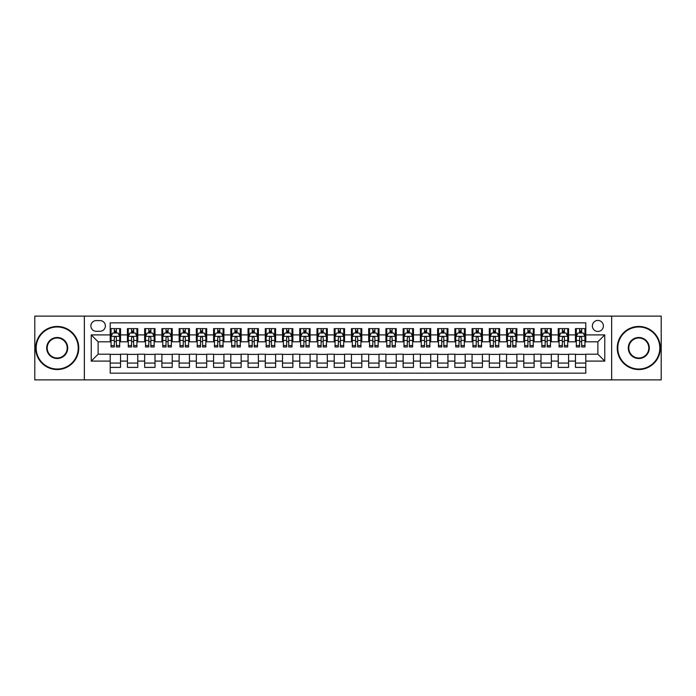 <?xml version="1.0" encoding="UTF-8"?>
<svg xmlns="http://www.w3.org/2000/svg" width="696" height="696" viewBox="0 0 696 696"><rect width="100%" height="100%" fill="white"/><g stroke="black" fill="none" stroke-linecap="round" stroke-linejoin="round"><path stroke-width="1.04" d="M597.873 320.43A5.516 5.516 0 0 0 592.357 325.945A5.516 5.516 0 0 0 597.873 331.453A5.516 5.516 0 0 0 603.388 325.945A5.516 5.516 0 0 0 597.873 320.43M611.654 379.877L661.2 379.877L661.2 316.123L611.654 316.123L611.654 379.877L84.347 379.877L84.347 316.123L34.8 316.123L34.8 379.877L84.347 379.877M585.806 328.616L575.47 328.616L575.47 334.906L568.58 334.906L568.58 341.797L575.47 341.797L575.47 334.906M568.58 334.906L568.58 328.616L558.236 328.616L558.236 334.906L551.345 334.906L551.345 341.797L558.236 341.797L558.236 334.906M551.345 334.906L551.345 328.616L541.001 328.616L541.001 334.906L534.11 334.906L534.11 341.797L541.001 341.797L541.001 334.906M534.11 334.906L534.11 328.616L523.775 328.616L523.775 334.906L516.876 334.906L516.876 341.797L523.775 341.797L523.775 334.906M516.876 334.906L516.876 328.616L506.54 328.616L506.54 334.906L499.65 334.906L499.65 341.797L506.54 341.797L506.54 334.906M499.65 334.906L499.65 328.616L489.305 328.616L489.305 334.906L482.415 334.906L482.415 341.797L489.305 341.797L489.305 334.906M482.415 334.906L482.415 328.616L472.071 328.616L472.071 334.906L465.18 334.906L465.18 341.797L472.071 341.797L472.071 334.906M465.18 334.906L465.18 328.616L454.845 328.616L454.845 334.906L447.946 334.906L447.946 341.797L454.845 341.797L454.845 334.906M447.946 334.906L447.946 328.616L437.61 328.616L437.61 334.906L430.72 334.906L430.72 341.797L437.61 341.797L437.61 334.906M430.72 334.906L430.72 328.616L420.375 328.616L420.375 334.906L413.485 334.906L413.485 341.797L420.375 341.797L420.375 334.906M413.485 334.906L413.485 328.616L403.141 328.616L403.141 334.906L396.25 334.906L396.25 341.797L403.141 341.797L403.141 334.906M396.25 334.906L396.25 328.616L385.915 328.616L385.915 334.906L379.015 334.906L379.015 341.797L385.915 341.797L385.915 334.906M379.015 334.906L379.015 328.616L368.68 328.616L368.68 334.906L361.79 334.906L361.79 341.797L368.68 341.797L368.68 334.906M361.79 334.906L361.79 328.616L351.445 328.616L351.445 334.906L344.555 334.906L344.555 341.797L351.445 341.797L351.445 334.906M344.555 334.906L344.555 328.616L334.21 328.616L334.21 334.906L327.32 334.906L327.32 341.797L334.21 341.797L334.21 334.906M327.32 334.906L327.32 328.616L316.985 328.616L316.985 334.906L310.085 334.906L310.085 341.797L316.985 341.797L316.985 334.906M310.085 334.906L310.085 328.616L299.75 328.616L299.75 334.906L292.859 334.906L292.859 341.797L299.75 341.797L299.75 334.906M292.859 334.906L292.859 328.616L282.515 328.616L282.515 334.906L275.625 334.906L275.625 341.797L282.515 341.797L282.515 334.906M275.625 334.906L275.625 328.616L265.28 328.616L265.28 334.906L258.39 334.906L258.39 341.797L265.28 341.797L265.28 334.906M258.39 334.906L258.39 328.616L248.054 328.616L248.054 334.906L241.155 334.906L241.155 341.797L248.054 341.797L248.054 334.906M241.155 334.906L241.155 328.616L230.82 328.616L230.82 334.906L223.929 334.906L223.929 341.797L230.82 341.797L230.82 334.906M223.929 334.906L223.929 328.616L213.585 328.616L213.585 334.906L206.695 334.906L206.695 341.797L213.585 341.797L213.585 334.906M206.695 334.906L206.695 328.616L196.35 328.616L196.35 334.906L189.46 334.906L189.46 341.797L196.35 341.797L196.35 334.906M189.46 334.906L189.46 328.616L179.124 328.616L179.124 334.906L172.225 334.906L172.225 341.797L179.124 341.797L179.124 334.906M172.225 334.906L172.225 328.616L161.89 328.616L161.89 334.906L154.999 334.906L154.999 341.797L161.89 341.797L161.89 334.906M154.999 334.906L154.999 328.616L144.655 328.616L144.655 334.906L137.764 334.906L137.764 341.797L144.655 341.797L144.655 334.906M137.764 334.906L137.764 328.616L127.42 328.616L127.42 341.797L120.53 341.797L120.53 328.616L110.194 328.616M110.194 367.384L120.53 367.384L120.53 354.203L127.42 354.203L127.42 367.384L137.764 367.384L137.764 354.203L144.655 354.203L144.655 361.094L137.764 361.094M144.655 361.094L144.655 367.384L154.999 367.384L154.999 354.203L161.89 354.203L161.89 361.094L154.999 361.094M161.89 361.094L161.89 367.384L172.225 367.384L172.225 354.203L179.124 354.203L179.124 361.094L172.225 361.094M179.124 361.094L179.124 367.384L189.46 367.384L189.46 354.203L196.35 354.203L196.35 361.094L189.46 361.094M196.35 361.094L196.35 367.384L206.695 367.384L206.695 354.203L213.585 354.203L213.585 361.094L206.695 361.094M213.585 361.094L213.585 367.384L223.929 367.384L223.929 354.203L230.82 354.203L230.82 361.094L223.929 361.094M230.82 361.094L230.82 367.384L241.155 367.384L241.155 354.203L248.054 354.203L248.054 361.094L241.155 361.094M248.054 361.094L248.054 367.384L258.39 367.384L258.39 354.203L265.28 354.203L265.28 361.094L258.39 361.094M265.28 361.094L265.28 367.384L275.625 367.384L275.625 354.203L282.515 354.203L282.515 361.094L275.625 361.094M282.515 361.094L282.515 367.384L292.859 367.384L292.859 354.203L299.75 354.203L299.75 361.094L292.859 361.094M299.75 361.094L299.75 367.384L310.085 367.384L310.085 354.203L316.985 354.203L316.985 361.094L310.085 361.094M316.985 361.094L316.985 367.384L327.32 367.384L327.32 354.203L334.21 354.203L334.21 361.094L327.32 361.094M334.21 361.094L334.21 367.384L344.555 367.384L344.555 354.203L351.445 354.203L351.445 361.094L344.555 361.094M351.445 361.094L351.445 367.384L361.79 367.384L361.79 354.203L368.68 354.203L368.68 361.094L361.79 361.094M368.68 361.094L368.68 367.384L379.015 367.384L379.015 354.203L385.915 354.203L385.915 361.094L379.015 361.094M385.915 361.094L385.915 367.384L396.25 367.384L396.25 354.203L403.141 354.203L403.141 361.094L396.25 361.094M403.141 361.094L403.141 367.384L413.485 367.384L413.485 354.203L420.375 354.203L420.375 361.094L413.485 361.094M420.375 361.094L420.375 367.384L430.72 367.384L430.72 354.203L437.61 354.203L437.61 361.094L430.72 361.094M437.61 361.094L437.61 367.384L447.946 367.384L447.946 354.203L454.845 354.203L454.845 361.094L447.946 361.094M454.845 361.094L454.845 367.384L465.18 367.384L465.18 354.203L472.071 354.203L472.071 361.094L465.18 361.094M472.071 361.094L472.071 367.384L482.415 367.384L482.415 354.203L489.305 354.203L489.305 361.094L482.415 361.094M489.305 361.094L489.305 367.384L499.65 367.384L499.65 354.203L506.54 354.203L506.54 361.094L499.65 361.094M506.54 361.094L506.54 367.384L516.876 367.384L516.876 354.203L523.775 354.203L523.775 361.094L516.876 361.094M523.775 361.094L523.775 367.384L534.11 367.384L534.11 354.203L541.001 354.203L541.001 361.094L534.11 361.094M541.001 361.094L541.001 367.384L551.345 367.384L551.345 354.203L558.236 354.203L558.236 361.094L551.345 361.094M558.236 361.094L558.236 367.384L568.58 367.384L568.58 354.203L575.47 354.203L575.47 361.094L568.58 361.094M96.231 331.287L100.024 331.287A5.342 5.342 0 0 0 105.366 325.945A5.342 5.342 0 0 0 100.024 320.604L96.231 320.604A5.342 5.342 0 0 0 90.889 325.945A5.342 5.342 0 0 0 96.231 331.287M611.654 316.123L84.347 316.123M585.806 334.906L585.806 322.84L110.194 322.84L110.194 341.797L98.127 341.797L98.127 354.203L110.194 354.203L110.194 373.16L585.806 373.16L585.806 354.203L597.873 354.203L597.873 341.797L585.806 341.797L585.806 334.906L604.763 334.906L604.763 361.094L585.806 361.094M110.194 361.094L91.237 361.094L91.237 334.906L110.194 334.906M575.47 361.094L575.47 367.384L585.806 367.384M110.194 332.923L111.056 332.923M114.327 332.923L116.397 332.923M119.669 332.923L120.53 332.923M110.194 341.623L111.056 341.623M114.327 341.623L116.397 341.623M119.669 341.623L120.53 341.623M110.194 354.377L120.53 354.377M110.194 363.077L120.53 363.077M127.42 341.623L128.29 341.623M131.561 341.623L133.632 341.623M136.903 341.623L137.764 341.623M127.42 332.923L128.29 332.923M131.561 332.923L133.632 332.923M136.903 332.923L137.764 332.923M127.42 354.377L137.764 354.377M127.42 363.077L137.764 363.077M144.655 354.377L154.999 354.377M144.655 363.077L154.999 363.077M144.655 332.923L145.516 332.923M148.796 332.923L150.858 332.923M154.138 332.923L154.999 332.923M144.655 341.623L145.516 341.623M148.796 341.623L150.858 341.623M154.138 341.623L154.999 341.623M161.89 354.377L172.225 354.377M161.89 363.077L172.225 363.077M161.89 332.923L162.751 332.923M166.022 332.923L168.093 332.923M171.364 332.923L172.225 332.923M161.89 341.623L162.751 341.623M166.022 341.623L168.093 341.623M171.364 341.623L172.225 341.623M179.124 354.377L189.46 354.377M179.124 363.077L189.46 363.077M179.124 332.923L179.986 332.923M183.257 332.923L185.327 332.923M188.599 332.923L189.46 332.923M179.124 341.623L179.986 341.623M183.257 341.623L185.327 341.623M188.599 341.623L189.46 341.623M196.35 354.377L206.695 354.377M196.35 363.077L206.695 363.077M196.35 332.923L197.22 332.923M200.492 332.923L202.562 332.923M205.833 332.923L206.695 332.923M196.35 341.623L197.22 341.623M200.492 341.623L202.562 341.623M205.833 341.623L206.695 341.623M213.585 354.377L223.929 354.377M213.585 363.077L223.929 363.077M213.585 332.923L214.446 332.923M217.726 332.923L219.788 332.923M223.068 332.923L223.929 332.923M213.585 341.623L214.446 341.623M217.726 341.623L219.788 341.623M223.068 341.623L223.929 341.623M230.82 354.377L241.155 354.377M230.82 363.077L241.155 363.077M230.82 332.923L231.681 332.923M234.952 332.923L237.023 332.923M240.294 332.923L241.155 332.923M230.82 341.623L231.681 341.623M234.952 341.623L237.023 341.623M240.294 341.623L241.155 341.623M248.054 354.377L258.39 354.377M248.054 363.077L258.39 363.077M248.054 332.923L248.916 332.923M252.187 332.923L254.257 332.923M257.529 332.923L258.39 332.923M248.054 341.623L248.916 341.623M252.187 341.623L254.257 341.623M257.529 341.623L258.39 341.623M265.28 354.377L275.625 354.377M265.28 363.077L275.625 363.077M265.28 332.923L266.142 332.923M269.422 332.923L271.492 332.923M274.763 332.923L275.625 332.923M265.28 341.623L266.142 341.623M269.422 341.623L271.492 341.623M274.763 341.623L275.625 341.623M282.515 354.377L292.859 354.377M282.515 363.077L292.859 363.077M282.515 332.923L283.376 332.923M286.656 332.923L288.718 332.923M291.998 332.923L292.859 332.923M282.515 341.623L283.376 341.623M286.656 341.623L288.718 341.623M291.998 341.623L292.859 341.623M299.75 354.377L310.085 354.377M299.75 363.077L310.085 363.077M299.75 332.923L300.611 332.923M303.882 332.923L305.953 332.923M309.224 332.923L310.085 332.923M299.75 341.623L300.611 341.623M303.882 341.623L305.953 341.623M309.224 341.623L310.085 341.623M316.985 354.377L327.32 354.377M316.985 363.077L327.32 363.077M316.985 332.923L317.846 332.923M321.117 332.923L323.188 332.923M326.459 332.923L327.32 332.923M316.985 341.623L317.846 341.623M321.117 341.623L323.188 341.623M326.459 341.623L327.32 341.623M334.21 354.377L344.555 354.377M334.21 363.077L344.555 363.077M334.21 332.923L335.072 332.923M338.352 332.923L340.414 332.923M343.694 332.923L344.555 332.923M334.21 341.623L335.072 341.623M338.352 341.623L340.414 341.623M343.694 341.623L344.555 341.623M351.445 354.377L361.79 354.377M351.445 363.077L361.79 363.077M351.445 332.923L352.306 332.923M355.586 332.923L357.648 332.923M360.928 332.923L361.79 332.923M351.445 341.623L352.306 341.623M355.586 341.623L357.648 341.623M360.928 341.623L361.79 341.623M368.68 354.377L379.015 354.377M368.68 363.077L379.015 363.077M368.68 332.923L369.541 332.923M372.812 332.923L374.883 332.923M378.154 332.923L379.015 332.923M368.68 341.623L369.541 341.623M372.812 341.623L374.883 341.623M378.154 341.623L379.015 341.623M385.915 354.377L396.25 354.377M385.915 363.077L396.25 363.077M385.915 332.923L386.776 332.923M390.047 332.923L392.118 332.923M395.389 332.923L396.25 332.923M385.915 341.623L386.776 341.623M390.047 341.623L392.118 341.623M395.389 341.623L396.25 341.623M403.141 354.377L413.485 354.377M403.141 363.077L413.485 363.077M403.141 332.923L404.002 332.923M407.282 332.923L409.344 332.923M412.624 332.923L413.485 332.923M403.141 341.623L404.002 341.623M407.282 341.623L409.344 341.623M412.624 341.623L413.485 341.623M420.375 354.377L430.72 354.377M420.375 363.077L430.72 363.077M420.375 332.923L421.237 332.923M424.508 332.923L426.578 332.923M429.858 332.923L430.72 332.923M420.375 341.623L421.237 341.623M424.508 341.623L426.578 341.623M429.858 341.623L430.72 341.623M437.61 354.377L447.946 354.377M437.61 363.077L447.946 363.077M437.61 332.923L438.471 332.923M441.743 332.923L443.813 332.923M447.084 332.923L447.946 332.923M437.61 341.623L438.471 341.623M441.743 341.623L443.813 341.623M447.084 341.623L447.946 341.623M454.845 354.377L465.18 354.377M454.845 363.077L465.18 363.077M454.845 332.923L455.706 332.923M458.977 332.923L461.048 332.923M464.319 332.923L465.18 332.923M454.845 341.623L455.706 341.623M458.977 341.623L461.048 341.623M464.319 341.623L465.18 341.623M472.071 354.377L482.415 354.377M472.071 363.077L482.415 363.077M472.071 332.923L472.932 332.923M476.212 332.923L478.274 332.923M481.554 332.923L482.415 332.923M472.071 341.623L472.932 341.623M476.212 341.623L478.274 341.623M481.554 341.623L482.415 341.623M489.305 354.377L499.65 354.377M489.305 363.077L499.65 363.077M489.305 332.923L490.167 332.923M493.438 332.923L495.508 332.923M498.78 332.923L499.65 332.923M489.305 341.623L490.167 341.623M493.438 341.623L495.508 341.623M498.78 341.623L499.65 341.623M506.54 354.377L516.876 354.377M506.54 363.077L516.876 363.077M506.54 332.923L507.401 332.923M510.673 332.923L512.743 332.923M516.014 332.923L516.876 332.923M506.54 341.623L507.401 341.623M510.673 341.623L512.743 341.623M516.014 341.623L516.876 341.623M523.775 354.377L534.11 354.377M523.775 363.077L534.11 363.077M523.775 332.923L524.636 332.923M527.907 332.923L529.978 332.923M533.249 332.923L534.11 332.923M523.775 341.623L524.636 341.623M527.907 341.623L529.978 341.623M533.249 341.623L534.11 341.623M541.001 354.377L551.345 354.377M541.001 363.077L551.345 363.077M541.001 332.923L541.862 332.923M545.142 332.923L547.204 332.923M550.484 332.923L551.345 332.923M541.001 341.623L541.862 341.623M545.142 341.623L547.204 341.623M550.484 341.623L551.345 341.623M558.236 354.377L568.58 354.377M558.236 363.077L568.58 363.077M558.236 332.923L559.097 332.923M562.368 332.923L564.439 332.923M567.71 332.923L568.58 332.923M558.236 341.623L559.097 341.623M562.368 341.623L564.439 341.623M567.71 341.623L568.58 341.623M575.47 354.377L585.806 354.377M575.47 363.077L585.806 363.077M575.47 332.923L576.332 332.923M579.603 332.923L581.673 332.923M584.945 332.923L585.806 332.923M575.47 341.623L576.332 341.623M579.603 341.623L581.673 341.623M584.945 341.623L585.806 341.623M98.127 341.797L91.237 334.906M98.127 354.203L91.237 361.094M604.763 334.906L597.873 341.797M604.763 361.094L597.873 354.203M116.397 330.852L114.327 330.852M119.669 345.564L116.397 345.564L116.397 346.965L119.669 346.965L119.669 336.455L117.946 333.01L112.778 333.01L111.056 336.455L111.056 346.965L114.327 346.965L114.327 345.564L111.056 345.564M111.056 336.455L111.056 328.616M119.669 336.455L119.669 328.616M114.327 333.01L114.327 328.616M116.397 328.616L116.397 333.01M116.397 345.564L116.397 337.743C115.71 336.42 115.014 336.42 114.327 337.743L114.327 345.564M57.203 326.972A21.028 21.028 0 0 0 36.175 348A21.028 21.028 0 0 0 57.203 369.028A21.028 21.028 0 0 0 78.222 348A21.028 21.028 0 0 0 57.203 326.972M57.203 369.541A21.541 21.541 0 0 1 35.661 348A21.541 21.541 0 0 1 57.203 326.459A21.541 21.541 0 0 1 78.744 348A21.541 21.541 0 0 1 57.203 369.541M57.203 337.49A10.51 10.51 0 0 1 67.712 348A10.51 10.51 0 0 1 57.203 358.51A10.51 10.51 0 0 1 46.693 348A10.51 10.51 0 0 1 57.203 337.49M57.203 357.996A9.996 9.996 0 0 0 67.199 348A9.996 9.996 0 0 0 57.203 338.004A9.996 9.996 0 0 0 47.206 348A9.996 9.996 0 0 0 57.203 357.996M638.798 326.972A21.028 21.028 0 0 0 617.778 348A21.028 21.028 0 0 0 638.798 369.028A21.028 21.028 0 0 0 659.825 348A21.028 21.028 0 0 0 638.798 326.972M638.798 369.541A21.541 21.541 0 0 1 617.256 348A21.541 21.541 0 0 1 638.798 326.459A21.541 21.541 0 0 1 660.339 348A21.541 21.541 0 0 1 638.798 369.541M638.798 337.49A10.51 10.51 0 0 1 649.307 348A10.51 10.51 0 0 1 638.798 358.51A10.51 10.51 0 0 1 628.288 348A10.51 10.51 0 0 1 638.798 337.49M638.798 357.996A9.996 9.996 0 0 0 648.794 348A9.996 9.996 0 0 0 638.798 338.004A9.996 9.996 0 0 0 628.801 348A9.996 9.996 0 0 0 638.798 357.996M133.632 330.852L131.561 330.852M136.903 345.564L133.632 345.564L133.632 346.965L136.903 346.965L136.903 336.455L135.181 333.01L130.013 333.01L128.29 336.455L128.29 346.965L131.561 346.965L131.561 345.564L128.29 345.564M128.29 336.455L128.29 328.616M136.903 336.455L136.903 328.616M131.561 333.01L131.561 328.616M133.632 328.616L133.632 333.01M133.632 345.564L133.632 337.743C132.936 336.42 132.249 336.42 131.561 337.743L131.561 345.564M150.858 330.852L148.796 330.852M154.138 345.564L150.858 345.564L150.858 346.965L154.138 346.965L154.138 336.455L152.415 333.01L147.239 333.01L145.516 336.455L145.516 346.965L148.796 346.965L148.796 345.564L145.516 345.564M145.516 336.455L145.516 328.616M154.138 336.455L154.138 328.616M148.796 333.01L148.796 328.616M150.858 328.616L150.858 333.01M150.858 345.564L150.858 337.743C150.171 336.42 149.483 336.42 148.796 337.743L148.796 345.564M168.093 330.852L166.022 330.852M171.364 345.564L168.093 345.564L168.093 346.965L171.364 346.965L171.364 336.455L169.641 333.01L164.474 333.01L162.751 336.455L162.751 346.965L166.022 346.965L166.022 345.564L162.751 345.564M162.751 336.455L162.751 328.616M171.364 336.455L171.364 328.616M166.022 333.01L166.022 328.616M168.093 328.616L168.093 333.01M168.093 345.564L168.093 337.743C167.405 336.42 166.718 336.42 166.022 337.743L166.022 345.564M185.327 330.852L183.257 330.852M188.599 345.564L185.327 345.564L185.327 346.965L188.599 346.965L188.599 336.455L186.876 333.01L181.708 333.01L179.986 336.455L179.986 346.965L183.257 346.965L183.257 345.564L179.986 345.564M179.986 336.455L179.986 328.616M188.599 336.455L188.599 328.616M183.257 333.01L183.257 328.616M185.327 328.616L185.327 333.01M185.327 345.564L185.327 337.743C184.64 336.42 183.944 336.42 183.257 337.743L183.257 345.564M202.562 330.852L200.492 330.852M205.833 345.564L202.562 345.564L202.562 346.965L205.833 346.965L205.833 336.455L204.111 333.01L198.943 333.01L197.22 336.455L197.22 346.965L200.492 346.965L200.492 345.564L197.22 345.564M197.22 336.455L197.22 328.616M205.833 336.455L205.833 328.616M200.492 333.01L200.492 328.616M202.562 328.616L202.562 333.01M202.562 345.564L202.562 337.743C201.866 336.42 201.179 336.42 200.492 337.743L200.492 345.564M219.788 330.852L217.726 330.852M223.068 345.564L219.788 345.564L219.788 346.965L223.068 346.965L223.068 336.455L221.345 333.01L216.169 333.01L214.446 336.455L214.446 346.965L217.726 346.965L217.726 345.564L214.446 345.564M214.446 336.455L214.446 328.616M223.068 336.455L223.068 328.616M217.726 333.01L217.726 328.616M219.788 328.616L219.788 333.01M219.788 345.564L219.788 337.743C219.101 336.42 218.413 336.42 217.726 337.743L217.726 345.564M237.023 330.852L234.952 330.852M240.294 345.564L237.023 345.564L237.023 346.965L240.294 346.965L240.294 336.455L238.571 333.01L233.404 333.01L231.681 336.455L231.681 346.965L234.952 346.965L234.952 345.564L231.681 345.564M231.681 336.455L231.681 328.616M240.294 336.455L240.294 328.616M234.952 333.01L234.952 328.616M237.023 328.616L237.023 333.01M237.023 345.564L237.023 337.743C236.335 336.42 235.648 336.42 234.952 337.743L234.952 345.564M254.257 330.852L252.187 330.852M257.529 345.564L254.257 345.564L254.257 346.965L257.529 346.965L257.529 336.455L255.806 333.01L250.638 333.01L248.916 336.455L248.916 346.965L252.187 346.965L252.187 345.564L248.916 345.564M248.916 336.455L248.916 328.616M257.529 336.455L257.529 328.616M252.187 333.01L252.187 328.616M254.257 328.616L254.257 333.01M254.257 345.564L254.257 337.743C253.57 336.42 252.874 336.42 252.187 337.743L252.187 345.564M271.492 330.852L269.422 330.852M274.763 345.564L271.492 345.564L271.492 346.965L274.763 346.965L274.763 336.455L273.041 333.01L267.873 333.01L266.142 336.455L266.142 346.965L269.422 346.965L269.422 345.564L266.142 345.564M266.142 336.455L266.142 328.616M274.763 336.455L274.763 328.616M269.422 333.01L269.422 328.616M271.492 328.616L271.492 333.01M271.492 345.564L271.492 337.743C270.796 336.42 270.109 336.42 269.422 337.743L269.422 345.564M288.718 330.852L286.656 330.852M291.998 345.564L288.718 345.564L288.718 346.965L291.998 346.965L291.998 336.455L290.275 333.01L285.099 333.01L283.376 336.455L283.376 346.965L286.656 346.965L286.656 345.564L283.376 345.564M283.376 336.455L283.376 328.616M291.998 336.455L291.998 328.616M286.656 333.01L286.656 328.616M288.718 328.616L288.718 333.01M288.718 345.564L288.718 337.743C288.031 336.42 287.344 336.42 286.656 337.743L286.656 345.564M305.953 330.852L303.882 330.852M309.224 345.564L305.953 345.564L305.953 346.965L309.224 346.965L309.224 336.455L307.501 333.01L302.334 333.01L300.611 336.455L300.611 346.965L303.882 346.965L303.882 345.564L300.611 345.564M300.611 336.455L300.611 328.616M309.224 336.455L309.224 328.616M303.882 333.01L303.882 328.616M305.953 328.616L305.953 333.01M305.953 345.564L305.953 337.743C305.266 336.42 304.578 336.42 303.882 337.743L303.882 345.564M323.188 330.852L321.117 330.852M326.459 345.564L323.188 345.564L323.188 346.965L326.459 346.965L326.459 336.455L324.736 333.01L319.568 333.01L317.846 336.455L317.846 346.965L321.117 346.965L321.117 345.564L317.846 345.564M317.846 336.455L317.846 328.616M326.459 336.455L326.459 328.616M321.117 333.01L321.117 328.616M323.188 328.616L323.188 333.01M323.188 345.564L323.188 337.743C322.5 336.42 321.804 336.42 321.117 337.743L321.117 345.564M340.414 330.852L338.352 330.852M343.694 345.564L340.414 345.564L340.414 346.965L343.694 346.965L343.694 336.455L341.971 333.01L336.803 333.01L335.072 336.455L335.072 346.965L338.352 346.965L338.352 345.564L335.072 345.564M335.072 336.455L335.072 328.616M343.694 336.455L343.694 328.616M338.352 333.01L338.352 328.616M340.414 328.616L340.414 333.01M340.414 345.564L340.414 337.743C339.726 336.42 339.039 336.42 338.352 337.743L338.352 345.564M357.648 330.852L355.586 330.852M360.928 345.564L357.648 345.564L357.648 346.965L360.928 346.965L360.928 336.455L359.197 333.01L354.029 333.01L352.306 336.455L352.306 346.965L355.586 346.965L355.586 345.564L352.306 345.564M352.306 336.455L352.306 328.616M360.928 336.455L360.928 328.616M355.586 333.01L355.586 328.616M357.648 328.616L357.648 333.01M357.648 345.564L357.648 337.743C356.961 336.42 356.274 336.42 355.586 337.743L355.586 345.564M374.883 330.852L372.812 330.852M378.154 345.564L374.883 345.564L374.883 346.965L378.154 346.965L378.154 336.455L376.432 333.01L371.264 333.01L369.541 336.455L369.541 346.965L372.812 346.965L372.812 345.564L369.541 345.564M369.541 336.455L369.541 328.616M378.154 336.455L378.154 328.616M372.812 333.01L372.812 328.616M374.883 328.616L374.883 333.01M374.883 345.564L374.883 337.743C374.196 336.42 373.508 336.42 372.812 337.743L372.812 345.564M392.118 330.852L390.047 330.852M395.389 345.564L392.118 345.564L392.118 346.965L395.389 346.965L395.389 336.455L393.666 333.01L388.499 333.01L386.776 336.455L386.776 346.965L390.047 346.965L390.047 345.564L386.776 345.564M386.776 336.455L386.776 328.616M395.389 336.455L395.389 328.616M390.047 333.01L390.047 328.616M392.118 328.616L392.118 333.01M392.118 345.564L392.118 337.743C391.43 336.42 390.734 336.42 390.047 337.743L390.047 345.564M409.344 330.852L407.282 330.852M412.624 345.564L409.344 345.564L409.344 346.965L412.624 346.965L412.624 336.455L410.901 333.01L405.725 333.01L404.002 336.455L404.002 346.965L407.282 346.965L407.282 345.564L404.002 345.564M404.002 336.455L404.002 328.616M412.624 336.455L412.624 328.616M407.282 333.01L407.282 328.616M409.344 328.616L409.344 333.01M409.344 345.564L409.344 337.743C408.656 336.42 407.969 336.42 407.282 337.743L407.282 345.564M426.578 330.852L424.508 330.852M429.858 345.564L426.578 345.564L426.578 346.965L429.858 346.965L429.858 336.455L428.127 333.01L422.959 333.01L421.237 336.455L421.237 346.965L424.508 346.965L424.508 345.564L421.237 345.564M421.237 336.455L421.237 328.616M429.858 336.455L429.858 328.616M424.508 333.01L424.508 328.616M426.578 328.616L426.578 333.01M426.578 345.564L426.578 337.743C425.891 336.42 425.204 336.42 424.508 337.743L424.508 345.564M443.813 330.852L441.743 330.852M447.084 345.564L443.813 345.564L443.813 346.965L447.084 346.965L447.084 336.455L445.362 333.01L440.194 333.01L438.471 336.455L438.471 346.965L441.743 346.965L441.743 345.564L438.471 345.564M438.471 336.455L438.471 328.616M447.084 336.455L447.084 328.616M441.743 333.01L441.743 328.616M443.813 328.616L443.813 333.01M443.813 345.564L443.813 337.743C443.126 336.42 442.439 336.42 441.743 337.743L441.743 345.564M461.048 330.852L458.977 330.852M464.319 345.564L461.048 345.564L461.048 346.965L464.319 346.965L464.319 336.455L462.596 333.01L457.429 333.01L455.706 336.455L455.706 346.965L458.977 346.965L458.977 345.564L455.706 345.564M455.706 336.455L455.706 328.616M464.319 336.455L464.319 328.616M458.977 333.01L458.977 328.616M461.048 328.616L461.048 333.01M461.048 345.564L461.048 337.743C460.361 336.42 459.665 336.42 458.977 337.743L458.977 345.564M478.274 330.852L476.212 330.852M481.554 345.564L478.274 345.564L478.274 346.965L481.554 346.965L481.554 336.455L479.831 333.01L474.655 333.01L472.932 336.455L472.932 346.965L476.212 346.965L476.212 345.564L472.932 345.564M472.932 336.455L472.932 328.616M481.554 336.455L481.554 328.616M476.212 333.01L476.212 328.616M478.274 328.616L478.274 333.01M478.274 345.564L478.274 337.743C477.587 336.42 476.899 336.42 476.212 337.743L476.212 345.564M495.508 330.852L493.438 330.852M498.78 345.564L495.508 345.564L495.508 346.965L498.78 346.965L498.78 336.455L497.057 333.01L491.889 333.01L490.167 336.455L490.167 346.965L493.438 346.965L493.438 345.564L490.167 345.564M490.167 336.455L490.167 328.616M498.78 336.455L498.78 328.616M493.438 333.01L493.438 328.616M495.508 328.616L495.508 333.01M495.508 345.564L495.508 337.743C494.821 336.42 494.134 336.42 493.438 337.743L493.438 345.564M512.743 330.852L510.673 330.852M516.014 345.564L512.743 345.564L512.743 346.965L516.014 346.965L516.014 336.455L514.292 333.01L509.124 333.01L507.401 336.455L507.401 346.965L510.673 346.965L510.673 345.564L507.401 345.564M507.401 336.455L507.401 328.616M516.014 336.455L516.014 328.616M510.673 333.01L510.673 328.616M512.743 328.616L512.743 333.01M512.743 345.564L512.743 337.743C512.056 336.42 511.369 336.42 510.673 337.743L510.673 345.564M529.978 330.852L527.907 330.852M533.249 345.564L529.978 345.564L529.978 346.965L533.249 346.965L533.249 336.455L531.527 333.01L526.359 333.01L524.636 336.455L524.636 346.965L527.907 346.965L527.907 345.564L524.636 345.564M524.636 336.455L524.636 328.616M533.249 336.455L533.249 328.616M527.907 333.01L527.907 328.616M529.978 328.616L529.978 333.01M529.978 345.564L529.978 337.743C529.291 336.42 528.595 336.42 527.907 337.743L527.907 345.564M547.204 330.852L545.142 330.852M550.484 345.564L547.204 345.564L547.204 346.965L550.484 346.965L550.484 336.455L548.761 333.01L543.585 333.01L541.862 336.455L541.862 346.965L545.142 346.965L545.142 345.564L541.862 345.564M541.862 336.455L541.862 328.616M550.484 336.455L550.484 328.616M545.142 333.01L545.142 328.616M547.204 328.616L547.204 333.01M547.204 345.564L547.204 337.743C546.517 336.42 545.829 336.42 545.142 337.743L545.142 345.564M564.439 330.852L562.368 330.852M567.71 345.564L564.439 345.564L564.439 346.965L567.71 346.965L567.71 336.455L565.987 333.01L560.819 333.01L559.097 336.455L559.097 346.965L562.368 346.965L562.368 345.564L559.097 345.564M559.097 336.455L559.097 328.616M567.71 336.455L567.71 328.616M562.368 333.01L562.368 328.616M564.439 328.616L564.439 333.01M564.439 345.564L564.439 337.743C563.751 336.42 563.064 336.42 562.368 337.743L562.368 345.564M581.673 330.852L579.603 330.852M584.945 345.564L581.673 345.564L581.673 346.965L584.945 346.965L584.945 336.455L583.222 333.01L578.054 333.01L576.332 336.455L576.332 346.965L579.603 346.965L579.603 345.564L576.332 345.564M576.332 336.455L576.332 328.616M584.945 336.455L584.945 328.616M579.603 333.01L579.603 328.616M581.673 328.616L581.673 333.01M581.673 345.564L581.673 337.743C580.986 336.42 580.299 336.42 579.603 337.743L579.603 345.564M127.42 361.094L120.53 361.094M127.42 334.906L120.53 334.906M119.625 336.368L111.099 336.368M111.056 333.958L112.3 333.958M118.424 333.958L119.669 333.958M114.327 340.448L111.056 340.448M119.669 340.448L116.397 340.448M116.397 331.949L114.327 331.949M136.86 336.368L128.325 336.368M128.29 333.958L129.534 333.958M135.65 333.958L136.903 333.958M131.561 340.448L128.29 340.448M136.903 340.448L133.632 340.448M133.632 331.949L131.561 331.949M154.094 336.368L145.56 336.368M145.516 333.958L146.769 333.958M152.885 333.958L154.138 333.958M148.796 340.448L145.516 340.448M154.138 340.448L150.858 340.448M150.858 331.949L148.796 331.949M171.32 336.368L162.794 336.368M162.751 333.958L164.004 333.958M170.12 333.958L171.364 333.958M166.022 340.448L162.751 340.448M171.364 340.448L168.093 340.448M168.093 331.949L166.022 331.949M188.555 336.368L180.029 336.368M179.986 333.958L181.23 333.958M187.355 333.958L188.599 333.958M183.257 340.448L179.986 340.448M188.599 340.448L185.327 340.448M185.327 331.949L183.257 331.949M205.79 336.368L197.255 336.368M197.22 333.958L198.464 333.958M204.581 333.958L205.833 333.958M200.492 340.448L197.22 340.448M205.833 340.448L202.562 340.448M202.562 331.949L200.492 331.949M223.025 336.368L214.49 336.368M214.446 333.958L215.699 333.958M221.815 333.958L223.068 333.958M217.726 340.448L214.446 340.448M223.068 340.448L219.788 340.448M219.788 331.949L217.726 331.949M240.25 336.368L231.725 336.368M231.681 333.958L232.934 333.958M239.05 333.958L240.294 333.958M234.952 340.448L231.681 340.448M240.294 340.448L237.023 340.448M237.023 331.949L234.952 331.949M257.485 336.368L248.959 336.368M248.916 333.958L250.16 333.958M256.285 333.958L257.529 333.958M252.187 340.448L248.916 340.448M257.529 340.448L254.257 340.448M254.257 331.949L252.187 331.949M274.72 336.368L266.185 336.368M266.142 333.958L267.394 333.958M273.511 333.958L274.763 333.958M269.422 340.448L266.142 340.448M274.763 340.448L271.492 340.448M271.492 331.949L269.422 331.949M291.955 336.368L283.42 336.368M283.376 333.958L284.629 333.958M290.745 333.958L291.998 333.958M286.656 340.448L283.376 340.448M291.998 340.448L288.718 340.448M288.718 331.949L286.656 331.949M309.181 336.368L300.655 336.368M300.611 333.958L301.864 333.958M307.98 333.958L309.224 333.958M303.882 340.448L300.611 340.448M309.224 340.448L305.953 340.448M305.953 331.949L303.882 331.949M326.415 336.368L317.889 336.368M317.846 333.958L319.09 333.958M325.206 333.958L326.459 333.958M321.117 340.448L317.846 340.448M326.459 340.448L323.188 340.448M323.188 331.949L321.117 331.949M343.65 336.368L335.115 336.368M335.072 333.958L336.325 333.958M342.441 333.958L343.694 333.958M338.352 340.448L335.072 340.448M343.694 340.448L340.414 340.448M340.414 331.949L338.352 331.949M360.885 336.368L352.35 336.368M352.306 333.958L353.559 333.958M359.675 333.958L360.928 333.958M355.586 340.448L352.306 340.448M360.928 340.448L357.648 340.448M357.648 331.949L355.586 331.949M378.111 336.368L369.585 336.368M369.541 333.958L370.794 333.958M376.91 333.958L378.154 333.958M372.812 340.448L369.541 340.448M378.154 340.448L374.883 340.448M374.883 331.949L372.812 331.949M395.345 336.368L386.819 336.368M386.776 333.958L388.02 333.958M394.136 333.958L395.389 333.958M390.047 340.448L386.776 340.448M395.389 340.448L392.118 340.448M392.118 331.949L390.047 331.949M412.58 336.368L404.045 336.368M404.002 333.958L405.255 333.958M411.371 333.958L412.624 333.958M407.282 340.448L404.002 340.448M412.624 340.448L409.344 340.448M409.344 331.949L407.282 331.949M429.815 336.368L421.28 336.368M421.237 333.958L422.489 333.958M428.606 333.958L429.858 333.958M424.508 340.448L421.237 340.448M429.858 340.448L426.578 340.448M426.578 331.949L424.508 331.949M447.041 336.368L438.515 336.368M438.471 333.958L439.715 333.958M445.84 333.958L447.084 333.958M441.743 340.448L438.471 340.448M447.084 340.448L443.813 340.448M443.813 331.949L441.743 331.949M464.275 336.368L455.75 336.368M455.706 333.958L456.95 333.958M463.066 333.958L464.319 333.958M458.977 340.448L455.706 340.448M464.319 340.448L461.048 340.448M461.048 331.949L458.977 331.949M481.51 336.368L472.975 336.368M472.932 333.958L474.185 333.958M480.301 333.958L481.554 333.958M476.212 340.448L472.932 340.448M481.554 340.448L478.274 340.448M478.274 331.949L476.212 331.949M498.745 336.368L490.21 336.368M490.167 333.958L491.42 333.958M497.536 333.958L498.78 333.958M493.438 340.448L490.167 340.448M498.78 340.448L495.508 340.448M495.508 331.949L493.438 331.949M515.971 336.368L507.445 336.368M507.401 333.958L508.645 333.958M514.77 333.958L516.014 333.958M510.673 340.448L507.401 340.448M516.014 340.448L512.743 340.448M512.743 331.949L510.673 331.949M533.206 336.368L524.68 336.368M524.636 333.958L525.88 333.958M531.996 333.958L533.249 333.958M527.907 340.448L524.636 340.448M533.249 340.448L529.978 340.448M529.978 331.949L527.907 331.949M550.44 336.368L541.906 336.368M541.862 333.958L543.115 333.958M549.231 333.958L550.484 333.958M545.142 340.448L541.862 340.448M550.484 340.448L547.204 340.448M547.204 331.949L545.142 331.949M567.675 336.368L559.14 336.368M559.097 333.958L560.35 333.958M566.466 333.958L567.71 333.958M562.368 340.448L559.097 340.448M567.71 340.448L564.439 340.448M564.439 331.949L562.368 331.949M584.901 336.368L576.375 336.368M576.332 333.958L577.576 333.958M583.7 333.958L584.945 333.958M579.603 340.448L576.332 340.448M584.945 340.448L581.673 340.448M581.673 331.949L579.603 331.949"/></g></svg>
